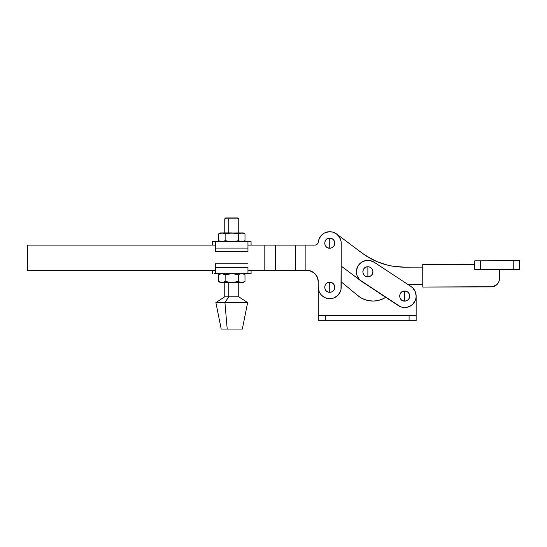 <?xml version="1.0" encoding="UTF-8"?>
<svg xmlns="http://www.w3.org/2000/svg" width="547" height="547" viewBox="0 0 547 547"><rect width="100%" height="100%" fill="white"/><g stroke="black" fill="none" stroke-linecap="round" stroke-linejoin="round"><path stroke-width="0.82" d="M415.494 292.276L415.836 293.431L415.494 292.276M412.732 287.913L410.988 286.498A11.46 11.46 0 0 1 414.25 302.375A11.46 11.46 0 0 1 398.373 305.636L361.567 281.377A11.46 11.46 0 0 1 358.306 265.5L356.623 269.644L356.651 274.115L357.314 276.262L359.823 279.968L400.363 306.682L402.517 307.325L406.989 307.298L411.112 305.561L412.835 304.125L415.296 300.392L415.939 298.231L416.144 295.995L415.241 291.619L412.732 287.913L414.168 289.643A11.46 11.46 0 0 0 410.988 286.498L374.182 262.239L370.039 260.557L365.567 260.584L367.803 260.351M404.684 296.071L404.684 291.025C398.168 290.71 398.168 301.424 404.684 301.117L404.684 296.071L404.684 301.117A5.046 5.046 0 0 0 409.73 296.071A5.046 5.046 0 0 0 404.684 291.025L404.684 296.071M367.878 271.811L367.878 266.765C361.369 266.451 361.369 277.172 367.878 276.857L367.878 271.811L367.878 276.857A5.046 5.046 0 0 0 372.924 271.811A5.046 5.046 0 0 0 367.878 266.765L367.878 271.811M365.567 260.584L361.451 262.321L358.306 265.5A11.46 11.46 0 0 1 374.182 262.239L410.988 286.498M404.684 301.117L402.749 300.734L401.115 299.64L400.021 297.999L399.638 296.071L400.021 294.136L401.115 292.501L402.749 291.407L404.684 291.025L406.612 291.407L408.247 292.501L409.341 294.136L409.73 296.071L409.341 297.999L408.247 299.64L406.612 300.734L404.684 301.117M367.878 276.857L365.943 276.474L364.309 275.38L363.215 273.739L362.832 271.811L363.215 269.876L364.309 268.242L365.943 267.148L367.878 266.765L369.806 267.148L371.447 268.242L372.541 269.876L372.924 271.811L372.541 273.739L371.447 275.38L369.806 276.474L367.878 276.857M360.801 297.705L364.808 299.606L360.801 297.705L357.218 295.093L341.205 281.855L357.218 295.093A23.808 23.808 0 0 0 385.758 297.322M373.526 301.041L377.929 300.522L373.526 301.041L369.095 300.727L364.808 299.606M386.073 297.117L382.162 299.202L377.929 300.522M319.154 291.64L320.214 293.623L319.154 291.64L318.286 287.25L318.286 320.754L416.144 320.754L416.144 296.077L416.144 315.462L318.286 315.462L318.286 320.754L325.335 320.754L325.335 315.462L325.335 320.754L409.088 320.754L409.088 315.462L409.088 320.754L416.144 320.754L416.144 315.462L318.286 315.462M416.021 294.423L415.665 292.809M415.378 291.948L415.18 291.476M413.286 288.501L412.11 287.346M415.905 293.76A11.46 11.46 0 0 1 416.144 296.071M225.658 217.959L229.131 217.959L228.749 218.841L238.745 218.841L228.749 218.841L228.749 232.913L228.749 218.841L229.131 217.959L225.644 217.959L224.762 218.841L228.749 218.841L224.762 218.841L224.762 232.913M228.749 296.775L228.749 282.525L228.749 296.775L224.762 296.775L228.749 296.775L224.933 302.594L228.749 296.775L238.745 296.775L228.749 296.775M221.179 329.041L227.203 329.041L221.193 329.041L215.887 302.594L224.933 302.594L215.887 302.594L224.762 296.775L224.762 282.525M227.203 329.041L224.933 302.594L227.203 329.041L242.335 329.041L227.203 329.041M248.523 273.637L251.08 273.712L251.08 270.327L251.08 273.712L239.244 273.712L249.042 273.712M248.523 241.801L230.082 241.658L225.138 240.701L225.138 233.931L231.757 232.913L238.376 233.931L238.376 240.701L241.685 241.726L244.988 240.701L241.685 241.726L238.376 240.701L233.439 241.658L224.27 241.726L251.08 241.726L251.08 245.111L251.08 241.726L248.523 241.801M228.42 233.186L233.439 232.981L238.376 233.931L241.685 232.913L238.376 233.931L238.376 240.701L233.439 241.658L238.376 240.701L239.189 241.124M243.353 233.186L244.988 233.931L243.217 232.913L241.685 232.913L244.988 233.931L244.988 240.701L244.988 233.931L243.353 233.186L220.161 233.186L218.52 233.931L218.52 240.701L221.829 241.726L225.138 240.701L225.138 233.931L222.67 232.981L220.297 232.913L222.67 232.981L225.138 233.931L222.67 232.981M220.297 241.726L218.52 240.701L219.34 241.124L218.52 240.701L218.52 233.931L221.829 232.913L231.395 232.913M231.757 241.726L225.138 240.701L221.829 241.726L219.333 241.124M244.174 241.124L242.526 241.658M244.824 240.796L243.217 241.726M230.082 241.658L228.42 241.453M224.325 241.124L225.138 240.701L224.325 241.124M221.829 241.726L223.504 241.453M219.34 233.507L220.297 232.913M223.504 233.186L225.138 233.931L226.773 233.507M230.082 232.981L241.726 232.913M240.01 233.186L240.837 232.981L240.01 233.186M243.217 232.913L241.685 232.913M212.291 241.726L224.27 241.726L212.291 241.726L212.291 245.111M214.848 241.801L215.409 242.02L215.409 248.071L247.962 248.071L247.962 242.02L247.962 251.668L247.962 248.071L215.409 248.071L215.409 251.668L247.962 251.668L215.409 251.668L215.409 242.02L214.848 241.801M214.328 273.712L224.27 273.712L214.328 273.712L215.409 273.425L214.848 273.637L215.409 273.425L215.409 267.367L215.409 273.425L214.848 273.637M247.962 267.367L215.409 267.367L215.409 263.77L215.409 267.367L247.962 267.367L247.962 273.425L247.962 267.367M247.962 263.77L215.409 263.77L247.962 263.77M239.189 274.314L240.837 273.78L239.189 274.314M241.726 273.712L242.389 273.76M244.174 274.314L244.988 274.738L244.174 274.314M242.519 273.78L240.01 273.985L241.685 273.712M236.755 274.314L238.376 274.738L238.376 281.507L231.757 282.525L225.138 281.507L222.67 282.457L225.138 281.507L225.138 274.738L231.757 273.712L236.755 274.314M219.34 274.314L221.829 273.712L225.138 274.738L230.082 273.78L239.244 273.712L224.27 273.712L233.439 273.78L238.376 274.738L238.376 281.507L239.189 281.931L238.376 281.507L231.757 282.525L241.685 282.525L239.189 281.931M244.174 281.931L241.685 282.525L220.297 282.525L231.757 282.525L225.138 281.507L225.138 274.738L222.67 273.78L220.954 273.787M228.42 273.985L226.773 274.314M220.297 282.525L218.52 281.507L218.52 274.738L218.52 281.507L221.829 282.525L219.34 281.931M231.757 282.525L238.376 281.507L240.844 282.457L243.217 282.525L241.685 282.525L244.988 281.507L244.988 274.738L244.988 281.507L242.526 282.457M244.824 281.596L243.217 282.525M220.988 273.78L218.52 274.738L220.297 273.712M223.504 273.985L222.67 273.78M221.829 282.525L223.504 282.252M230.082 282.457L228.42 282.252M230.082 273.78L231.757 273.712M243.353 273.985L244.988 274.738L243.217 273.712M238.745 282.525L238.745 296.775L247.627 302.594L224.933 302.594L247.627 302.594L242.335 329.041M238.745 232.913L238.745 218.841L237.863 217.959L229.131 217.959L237.856 217.959M491.199 286.895L422.783 287.045L422.735 264.474L474.762 264.358L474.789 269.65L474.769 260.837L474.789 269.65L519.65 269.555L519.629 260.734L519.65 269.555L513.243 269.568L513.223 260.748L480.615 260.823L480.628 269.644L513.243 269.568L513.223 260.748L519.629 260.734L474.769 260.837L480.615 260.823L480.628 269.644L474.789 269.65L474.762 264.358L422.735 264.474L422.783 287.045L492.813 286.731L497.052 284.454L498.843 281.76L499.466 278.587A8.287 8.287 0 0 1 491.199 286.895L495.801 285.486M365.287 283.831A8.814 8.814 0 0 1 363.42 282.758L365.287 283.831M341.205 266.095L360.364 280.461L341.205 266.095M362.066 253.07L336.637 234.013L362.066 253.07L371.68 259.134L366.75 256.297L376.828 261.562L387.611 265.145L393.19 266.273L387.611 265.145L393.19 266.273L404.52 267.162A70.529 70.529 0 0 1 362.066 253.07A70.529 70.529 0 0 0 404.472 267.162M404.52 267.162L422.742 267.121L404.52 267.162L393.19 266.273M422.776 284.399L407.857 284.433L422.776 284.399M499.466 278.587L499.37 269.596L499.466 278.587M498.078 283.196L498.843 281.76M318.286 287.25L318.074 279.592L318.286 287.25A11.46 11.46 0 0 0 329.745 298.717A11.46 11.46 0 0 0 341.205 287.25L341.205 243.176A11.46 11.46 0 0 0 330.354 231.73A11.46 11.46 0 0 0 318.347 241.959A3.528 3.528 0 0 1 314.84 245.111L305.882 245.111L305.882 270.327L305.882 245.111L295.305 245.111L295.305 270.327L295.305 245.111L275.394 245.111L275.394 270.327L275.394 245.111L264.816 245.111L264.816 270.327L264.816 245.111L247.962 245.111L315.482 245.056L317.198 244.208L317.978 243.189L318.778 239.832L320.795 236.01L324.091 233.207L328.179 231.819L332.583 232.072L330.361 231.73L332.501 232.044L336.426 233.856L339.4 236.995L341 241.008L341.205 243.176L340.986 289.486L340.33 291.64L337.848 295.359L334.128 297.841L331.981 298.491L329.745 298.717L325.356 297.841L321.643 295.359L320.214 293.623M334.62 232.803L333.287 232.27L334.62 232.803M319.092 238.95L318.71 240.085M318.477 241.083L318.347 241.979M319.503 238.027L320.104 236.967M320.686 236.154L321.492 235.217M322.197 234.547L323.879 233.323M323.995 233.261L325.192 232.653M325.937 232.359L330.361 231.73L328.118 231.825M335.42 233.213L336.521 233.931L335.42 233.213M387.611 265.145L376.828 261.562M371.68 259.134L366.75 256.297M329.745 287.25L329.745 282.204C323.236 281.896 323.236 292.611 329.745 292.296L329.745 287.25L329.745 292.296L331.673 291.913L333.314 290.819L334.408 289.185L334.791 287.25L334.408 285.322L333.314 283.688L331.673 282.594L329.745 282.204L327.81 282.594L326.176 283.688L325.082 285.322L324.699 287.25L325.082 289.185L326.176 290.819L327.81 291.913L329.745 292.296A5.046 5.046 0 0 0 334.791 287.25A5.046 5.046 0 0 0 329.745 282.204L329.745 287.25M329.745 243.176L329.745 238.13C323.236 237.815 323.236 248.529 329.745 248.222L329.745 243.176L329.745 248.222L331.673 247.832L333.314 246.738L334.408 245.104L334.791 243.176L334.408 241.241L333.314 239.607L331.673 238.513L329.745 238.13L327.81 238.513L326.176 239.607L325.082 241.241L324.699 243.176L325.082 245.104L326.176 246.738L327.81 247.832L329.745 248.222A5.046 5.046 0 0 0 334.791 243.176A5.046 5.046 0 0 0 329.745 238.13L329.745 243.176M307.175 270.334L247.962 270.327L306.819 270.327A11.46 11.46 0 0 1 318.286 281.787L317.41 277.404L314.928 273.685L311.209 271.196L309.055 270.546L313.185 272.256M313.281 272.317L314.265 273.069L313.281 272.317M314.99 273.746L315.831 274.703L314.99 273.746M316.385 275.476L317.055 276.632L316.385 275.476M27.35 245.111L27.35 270.327L27.35 245.111L215.409 245.111L27.35 245.111M215.409 270.327L27.35 270.327L215.409 270.327M318.06 279.551L317.903 278.861M311.448 271.305L312.419 271.784M212.291 273.712L212.291 270.327"/></g></svg>
